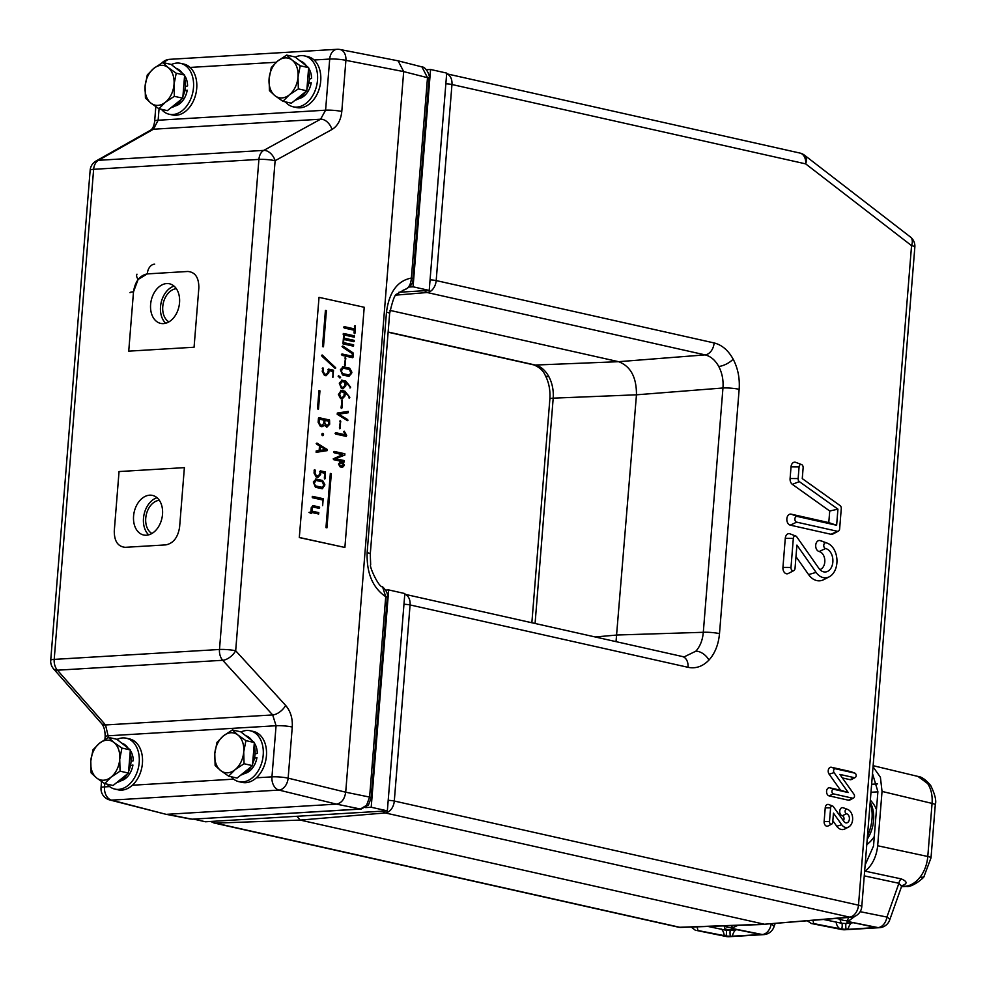 <?xml version="1.0" encoding="UTF-8"?>
<svg xmlns="http://www.w3.org/2000/svg" width="986" height="986" viewBox="0 0 986 986"><rect width="100%" height="100%" fill="white"/><g stroke="black" fill="none" stroke-linecap="round" stroke-linejoin="round"><path stroke-width="1.48" d="M366.558 805.315A5.793 2.292 -142.4 0 0 368.456 804.958L361.159 809.062A5.793 4.055 86.6 0 1 360.42 809.013L336.522 804.132L167.041 814.3L191.814 819.12A5.793 4.055 86.6 0 0 192.553 819.169L360.42 809.013L366.558 805.315L369.602 797.082L385.723 596.703L382.568 586.806C378.821 587.829 368.813 565.557 370.662 564.805L370.28 554.021A11.585 1.639 -175.4 0 0 367.137 552.628L386.487 312.143C389.125 292.115 397.407 280.751 411.372 278.052L427.493 77.672L421.934 66.9C426.433 66.888 430.648 77.093 429.058 78.362A5.793 0.813 -175.4 0 0 427.493 77.672L403.681 71.596L345.704 792.202L369.602 797.082A5.793 0.813 -175.4 0 1 371.18 797.773L387.301 597.393A5.793 0.813 -175.4 0 0 385.723 596.703C372.708 587.804 366.509 573.112 367.137 552.628M331.986 129.486L275.119 160.693A11.585 7.728 61.2 0 0 263.755 150.402A11.585 8.11 86.6 0 0 258.911 159.412L93.633 169.309A11.585 8.11 86.6 0 1 98.464 160.311L263.755 150.402L320.61 119.195A11.585 7.728 -118.8 0 1 331.986 129.486C337.606 126.06 340.873 120.058 341.797 111.48A11.585 1.639 -175.4 0 0 325.59 110.186L320.61 119.195L153.459 129.215L98.464 160.311A11.585 7.974 -119.5 0 0 95.999 161.038A11.585 11.585 0 0 0 90.157 170.196A11.585 1.639 4.6 0 1 93.633 169.309L54.205 659.387L219.484 649.478A11.585 1.639 4.6 0 1 235.679 650.76L285.644 705.409A11.585 6.089 -42.4 0 1 272.678 714.936L276.068 725.733A11.585 1.639 4.6 0 1 292.263 727.027C292.743 718.35 290.525 711.14 285.644 705.409M194.069 347.232L198.852 287.887C198.889 277.584 195.216 272.111 187.833 271.47L147.284 273.898C139.729 275.439 135.131 281.404 133.504 291.807L128.735 351.152L194.069 347.232L198.852 287.887C198.889 277.584 195.216 272.111 187.833 271.47L147.284 273.898L138.114 279.457L133.504 291.807L128.735 351.152L194.069 347.232M114.277 530.912C114.228 541.203 117.901 546.675 125.296 547.316L165.833 544.888C173.4 543.348 177.985 537.382 179.612 526.992L184.382 467.635L119.047 471.555L114.277 530.912C114.228 541.203 117.901 546.675 125.296 547.316L165.833 544.888C173.4 543.348 177.985 537.382 179.612 526.992L184.382 467.635L119.047 471.555L114.277 530.912M256.348 777.806L271.951 776.869L276.068 725.733L108.62 735.778A11.585 1.639 4.6 0 0 105.145 736.653C105.157 730.712 103.998 726.362 101.644 723.601L101.644 723.601A11.585 6.335 -41.3 0 0 105.527 724.957L272.678 714.936L222.725 660.287A11.585 6.089 -42.4 0 0 235.679 650.76L275.119 160.693A11.585 1.639 4.6 0 0 258.911 159.412L219.484 649.478A11.585 8.11 86.6 0 0 222.725 660.287L57.447 670.197L105.527 724.957L108.485 737.405M53.564 668.853A11.585 6.335 -41.3 0 0 57.447 670.197A11.585 8.11 86.6 0 1 54.205 659.387A11.585 1.639 4.6 0 0 50.717 660.275A11.585 11.585 0 0 0 53.564 668.853L101.644 723.601M95.999 161.038L150.994 129.942A11.585 7.974 60.5 0 1 153.459 129.215L158.142 120.23A11.585 1.639 -175.4 0 0 154.666 121.105L155.825 106.685M101.533 781.541L101.028 787.789A11.585 11.585 0 0 0 109.717 799.942A11.585 8.233 -75.7 0 0 111.517 800.127L278.964 790.082A11.585 7.95 -76.3 0 0 288.146 778.151A11.585 1.639 4.6 0 0 271.951 776.869A11.585 8.11 86.6 0 0 278.964 790.082L336.522 804.132C341.563 803.109 344.619 799.128 345.704 792.202L288.146 778.151L292.263 727.027M109.717 799.942L165.586 814.202L111.517 800.127A11.585 8.11 86.6 0 1 104.504 786.902L109.631 786.594M339.997 49.497A11.585 7.999 -79 0 1 345.901 60.343L403.681 71.596L398.11 60.824L339.997 49.497A11.585 11.585 0 0 0 337.089 49.3A11.585 8.11 86.6 0 0 329.706 59.061L314.103 59.998M429.058 78.362L412.937 278.742C413.43 283.475 410.324 287.271 403.594 290.106L396.902 294.136C395.029 293.902 392.601 300.36 389.63 313.536A11.585 1.639 -175.4 0 0 386.487 312.143M403.138 290.143C408.155 289.144 410.891 285.114 411.372 278.052A5.793 0.813 -175.4 0 1 412.937 278.742M403.964 604.27A5.793 0.813 4.6 0 1 410.077 604.948A11.585 8.122 102.6 0 0 404.778 594.25L682.3 656.503L684.481 656.713L695.833 651.191C700.134 646.422 702.624 640.124 703.301 632.297L722.96 387.991C723.539 380.128 722.134 372.942 718.732 366.447C715.195 360.087 710.647 356.229 705.076 354.874A11.585 8.122 -77.4 0 0 714.123 342.943C721.863 344.866 728.21 350.264 733.153 359.15C737.91 368.246 739.919 378.304 739.155 389.31L719.497 633.628C718.486 644.585 714.973 653.398 708.946 660.078C702.759 666.462 695.796 668.878 688.031 667.312L410.077 604.948L394.301 801.026A11.585 8.122 102.6 0 1 385.267 812.945L300.212 820.081L215.503 823.125L679.699 927.271A11.585 8.122 102.6 0 1 678.22 927.136L214.024 822.99A11.585 8.122 102.6 0 0 215.503 823.125A5.793 4.067 -92.1 0 1 213.099 821.313M388.151 332.023L535.324 365.042C540.809 366.41 545.32 370.28 548.857 376.627C552.259 383.123 553.701 390.308 553.195 398.159L535.078 623.46M825.553 548.536A11.82 8.27 -93.4 0 1 832.85 562.045A11.82 8.27 -93.4 0 1 823.68 571.855A11.82 8.27 -93.4 0 1 822.817 571.597A11.82 8.27 -93.4 0 1 818.898 568.367L796.762 536.84A2.909 2.034 86.6 0 0 795.788 536.039A2.909 2.034 86.6 0 0 795.579 535.977A2.909 2.034 86.6 0 0 793.323 538.393L790.994 567.443A2.909 2.034 86.6 0 0 793.792 570.623A2.909 2.034 86.6 0 0 795.036 568.355L796.91 545.085L816.075 572.385A17.625 12.337 86.6 0 0 829.312 576.773A17.625 12.337 86.6 0 0 836.929 559.456A17.625 12.337 86.6 0 0 827.303 543.187A17.625 12.337 86.6 0 0 826.022 542.805A2.909 2.034 86.6 0 0 823.766 545.221A2.909 2.034 86.6 0 0 825.553 548.536L819.144 551.531A9.157 6.409 -93.4 0 1 824.826 560.442A9.157 6.409 -93.4 0 1 819.871 569.563M790.378 534.018A5.559 3.895 86.6 0 0 789.996 533.845A5.559 3.895 86.6 0 0 789.589 533.722A5.559 3.895 86.6 0 0 785.275 538.344L782.946 567.394A5.559 3.895 86.6 0 0 788.295 573.495L793.792 570.623M846.543 813.758A4.61 3.229 -93.4 0 1 849.39 819.033A4.61 3.229 -93.4 0 1 845.803 822.866A4.61 3.229 -93.4 0 1 845.47 822.768A4.61 3.229 -93.4 0 1 843.954 821.523L833.33 806.61A2.317 1.615 86.6 0 0 832.566 805.993A2.317 1.615 86.6 0 0 832.394 805.944A2.317 1.615 86.6 0 0 830.606 807.867L829.497 821.535A2.317 1.615 86.6 0 0 831.728 824.062A2.317 1.615 86.6 0 0 832.726 822.25L833.453 813.142L841.736 824.752A9.244 6.471 86.6 0 0 848.638 826.995A9.244 6.471 86.6 0 0 852.631 817.924A9.244 6.471 86.6 0 0 847.578 809.395A9.244 6.471 86.6 0 0 846.912 809.198A2.317 1.615 86.6 0 0 845.113 811.121A2.317 1.615 86.6 0 0 846.543 813.758L842.266 815.755A2.835 1.984 -93.4 0 1 843.93 817.801A2.835 1.984 -93.4 0 1 843.387 820.734M828.98 804.662A4.092 2.859 86.6 0 0 828.696 804.527A4.092 2.859 86.6 0 0 828.4 804.44A4.092 2.859 86.6 0 0 825.233 807.83L824.136 821.498A4.092 2.859 86.6 0 0 828.067 825.985L831.728 824.062M847.578 809.395L843.72 807.941A11.006 7.703 86.6 0 0 842.919 807.694A4.092 2.859 86.6 0 0 839.739 811.084A4.092 2.859 86.6 0 0 842.266 815.755M832.85 820.759L836.744 826.231A11.006 7.703 86.6 0 0 844.977 828.918L848.638 826.995M795.985 556.634L808.582 574.591A20.287 14.198 86.6 0 0 823.815 579.632L829.312 576.773M827.303 543.187L821.498 540.994A20.287 14.198 86.6 0 0 820.032 540.55A5.559 3.895 86.6 0 0 815.718 545.172A5.559 3.895 86.6 0 0 819.144 551.531M616.028 641.627L636.463 394.807C636.574 377.268 630.609 366.237 618.592 361.689L705.076 354.874L427.135 292.509L396.076 295.11M910.374 236.96A11.585 7.075 127.7 0 1 911.557 245.637A11.585 1.639 4.6 0 1 914.848 247.055A11.585 11.585 0 0 0 910.374 236.96L804.49 155.196A11.585 7.075 127.7 0 1 805.673 163.873L451.958 84.513L436.182 280.579A11.585 8.122 102.6 0 1 427.135 292.509A5.793 4.043 85.2 0 1 424.707 290.697M678.22 927.136A11.585 11.585 0 0 0 681.178 927.407A11.585 8.134 -92.1 0 1 679.699 927.271L764.409 924.239L849.451 917.103A11.585 8.085 85.2 0 0 851.201 917.226L764.409 924.239L300.212 820.081L296.909 816.285M390 310.393L618.592 361.689L535.324 365.042A11.585 8.122 102.6 0 1 533.845 364.906L533.845 364.906C539.564 367.322 543.348 370.785 545.221 375.309L545.221 375.309A11.585 4.585 -28.4 0 0 548.857 376.627M799.313 481.612L837.927 509.146L836.633 525.279L797.156 516.418A2.909 2.034 86.6 0 0 794.901 518.833A2.909 2.034 86.6 0 0 796.7 522.149L837.385 531.281A2.909 2.034 86.6 0 0 838.383 531.146A2.909 2.034 86.6 0 0 839.641 528.866L841.268 508.628A2.909 2.034 86.6 0 0 840.084 505.584L802.259 478.604L803.134 467.808A2.909 2.034 86.6 0 0 801.544 464.554A2.909 2.034 86.6 0 0 799.079 466.896L798.142 478.567A2.909 2.034 86.6 0 0 799.313 481.612L792.337 484.348L829.719 511.007L828.782 522.605L791.166 514.162A5.559 3.895 86.6 0 0 786.853 518.784A5.559 3.895 86.6 0 0 790.279 525.144L830.976 534.276A5.559 3.895 86.6 0 0 832.899 534.018L838.383 531.146M837.927 509.146L829.719 511.007M801.544 464.554L795.751 462.36A5.559 3.895 86.6 0 0 791.031 466.859L790.094 478.53A5.559 3.895 86.6 0 0 792.337 484.348M836.633 525.279L828.782 522.605M854.357 777.671A2.317 1.615 86.6 0 0 855.158 777.56A2.317 1.615 86.6 0 0 856.156 775.292A2.317 1.615 86.6 0 0 854.887 773.16A2.317 1.615 86.6 0 0 854.726 773.11L835.388 768.772A2.317 1.615 86.6 0 0 833.737 769.98A2.317 1.615 86.6 0 0 834.094 772.654L848.231 792.547L833.737 789.293A2.317 1.615 86.6 0 0 831.938 791.216A2.317 1.615 86.6 0 0 833.367 793.866L852.705 798.204A2.317 1.615 86.6 0 0 853.506 798.093A2.317 1.615 86.6 0 0 853.999 794.309L839.862 774.417L854.357 777.671L850.08 779.667A4.092 2.859 86.6 0 0 851.497 779.482L855.158 777.56M851.312 771.816A4.092 2.859 86.6 0 0 851.029 771.693A4.092 2.859 86.6 0 0 850.733 771.607L831.395 767.268A4.092 2.859 86.6 0 0 828.474 769.413A4.092 2.859 86.6 0 0 829.103 774.146L840.54 790.217L829.744 787.802A4.092 2.859 86.6 0 0 826.576 791.191A4.092 2.859 86.6 0 0 829.09 795.862L848.428 800.201A4.092 2.859 86.6 0 0 849.846 800.003L853.506 798.093M842.364 777.929L850.08 779.667M848.231 792.547L840.54 790.217M154.666 264.149A11.585 8.11 86.6 0 0 147.284 273.898M174.041 286.113A20.533 14.383 -77.4 0 0 160.521 306.732A20.533 14.383 -77.4 0 0 165.71 323.235M179.538 302.727A20.287 14.211 102.6 0 1 160.398 323.334A20.287 14.211 102.6 0 1 150.612 304.464A20.287 14.211 102.6 0 1 169.272 283.746A20.287 14.211 102.6 0 1 179.538 302.727M130.029 292.682A11.585 1.639 4.6 0 1 133.504 291.807M148.689 534.843A20.533 14.383 102.6 0 1 143.488 518.34A20.533 14.383 102.6 0 1 157.02 497.708M133.578 516.072A20.287 14.211 -77.4 0 0 143.364 534.942A20.287 14.211 -77.4 0 0 162.517 514.335A20.287 14.211 -77.4 0 0 152.251 495.354A20.287 14.211 -77.4 0 0 133.578 516.072M176.371 288.713A17.391 12.177 -77.4 0 0 162.764 306.597A17.391 12.177 -77.4 0 0 168.926 321.867M159.338 500.321A17.391 12.177 -77.4 0 0 145.743 518.205A17.391 12.177 -77.4 0 0 151.893 533.475M385.748 590.096L388.681 589.924L404.827 593.547L387.35 810.862L205.47 821.769L193.601 819.107M388.681 589.924L371.204 807.251L365.633 807.583M387.35 810.862L371.204 807.251M409.363 287.025L413.072 286.803L430.562 69.476L426.47 69.723M413.072 286.803L429.218 290.426L446.707 73.1L430.562 69.476M398.911 292.25L429.218 290.426M901.561 886.525L904.828 886.328C910.522 885.859 915.624 882.778 920.135 877.084C924.535 871.205 927.087 864.352 927.789 856.489A11.585 1.639 4.6 0 1 931.006 857.906L924.03 876.394C925.299 876.628 912.395 887.77 906.368 886.439L901.487 886.734M864.574 871.858L865.277 871.193C872.376 865.079 876.517 856.6 877.663 845.754L927.789 856.489L932.066 803.405C932.62 795.579 931.154 788.96 927.666 783.562L917.954 776.426C921.602 776.721 925.854 779.753 930.698 785.509L930.698 785.509C935.048 794.469 936.589 800.903 935.283 804.822L931.006 857.906M872.487 773.48L877.897 791.672L873.534 846L865.129 865.018M871.624 784.252L877.54 783.907M935.283 804.822A11.585 1.639 4.6 0 0 932.066 803.405L882.039 791.425L880.412 777.276L873.029 766.775M865.277 871.193L901.29 878.908C907.44 881.521 907.638 883.776 901.857 885.687M882.039 791.425L877.663 845.754M723.33 925.903L724.402 926.113A5.793 2.231 -170.1 0 0 731.563 927.518M707.997 926.446L726.152 930.254A5.793 4.043 101.2 0 1 724.402 926.113L724.451 925.866M757.347 933.754A11.585 8.11 86.6 0 0 757.112 934.777L730.33 936.293A11.585 2.539 74.7 0 1 730.343 930.451L726.152 930.254A11.585 3.168 111 0 1 726.029 935.985L697.94 930.513L697.09 926.84M730.33 936.293L726.029 935.985M731.883 928.639A5.793 4.055 86.6 0 1 730.343 930.451L735.741 929.81A11.585 8.11 86.6 0 0 732.388 936.256M758.665 934.161A11.585 11.006 126.7 0 0 758.456 934.605L757.112 934.777M758.419 934.05L731.292 928.516L737.725 925.386M697.94 930.513L727.656 936.601L762.24 934.518L732.117 928.467M726.189 936.503A11.585 8.085 -78.8 0 0 726.201 936.503A11.585 8.085 -78.8 0 0 727.656 936.601A11.585 8.11 -93.4 0 0 729.135 936.7A11.585 11.585 0 0 1 726.214 936.503L697.114 930.562M691.211 927.05L695.635 930.464M763.719 934.629A11.585 11.585 0 0 0 773.948 926.926A11.585 2.564 19.5 0 0 771.188 923.993A11.585 8.196 101.4 0 1 762.24 934.518A11.585 8.11 -93.4 0 0 763.719 934.629L729.135 936.7M901.068 885.638L902.338 885.391L901.586 886.439L898.912 883.283L864.254 875.864M901.29 878.908A5.793 4.104 -77.9 0 0 898.912 883.283L886.919 917.054A11.585 8.196 101.4 0 1 877.984 927.592L847.849 921.528L855.035 916.216M836.079 921.947A11.585 8.085 -78.8 0 0 839.936 928.763L813.672 923.574L813.019 920.431M807.46 920.887L811.367 923.525L841.933 929.564A11.585 8.085 -78.8 0 0 843.4 929.662L877.984 927.592A11.585 8.11 -93.4 0 0 879.45 927.69L844.866 929.761A11.585 8.11 -93.4 0 1 843.4 929.662L813.672 923.574M860.137 911.68L886.919 917.054A11.585 2.564 19.5 0 1 889.68 920L901.586 886.439M811.367 923.525L812.846 923.623M823.778 919.519L841.884 923.315A11.585 3.168 111 0 1 841.761 929.046L839.973 928.775M836.498 918.459L840.146 919.174A5.793 4.043 101.2 0 0 841.884 923.315L846.074 923.512A11.585 2.539 74.7 0 0 846.074 929.354L841.761 929.046M847.294 920.591A5.793 2.231 -170.1 0 1 840.146 919.174L840.331 918.139M847.615 921.7A5.793 4.055 86.6 0 1 846.074 923.512L851.473 922.884A11.585 8.11 86.6 0 0 848.12 929.33L846.074 929.354M874.409 927.222A11.585 11.006 126.7 0 0 874.188 927.666L848.12 929.33M874.151 927.111L847.849 921.528M848.663 917.436L847.023 921.577M732.302 925.583L731.292 928.516M870.17 802.321A34.769 24.354 102.6 0 1 871.994 818.922A34.769 24.354 102.6 0 1 867.47 835.906M870.182 802.197A29.099 20.373 102.6 0 1 867.199 839.259M873.953 804.699A25.426 17.81 -77.4 0 1 874.335 805.291A25.426 17.81 -77.4 0 1 875.987 808.582A29.099 17.304 -33.9 0 1 876.468 809.481M285.41 101.866A26.08 18.266 -77.4 0 0 293.187 106.808L296.416 107.536A26.08 18.266 -77.4 0 0 320.721 80.975A26.08 18.266 -77.4 0 0 307.829 56.633L304.6 55.919A26.08 18.266 -77.4 0 0 295.307 57.139M293.187 106.808A26.08 18.266 -77.4 0 0 317.492 80.248A26.08 18.266 -77.4 0 0 304.6 55.919M161.408 109.298A26.08 18.266 -77.4 0 0 169.185 114.24L172.414 114.968A26.08 18.266 -77.4 0 0 196.719 88.407A26.08 18.266 -77.4 0 0 183.827 64.065L180.598 63.35A26.08 18.266 -77.4 0 0 171.305 64.571M169.185 114.24A26.08 18.266 -77.4 0 0 193.49 87.68A26.08 18.266 -77.4 0 0 180.598 63.35M231.118 776.721A26.08 18.266 -77.4 0 0 238.883 781.664L242.112 782.391A26.08 18.266 -77.4 0 0 266.43 755.831A26.08 18.266 -77.4 0 0 253.538 731.489L250.308 730.774A26.08 18.266 -77.4 0 0 241.003 731.994M238.883 781.664A26.08 18.266 -77.4 0 0 263.2 755.103A26.08 18.266 -77.4 0 0 250.308 730.774M107.117 784.153A26.08 18.266 -77.4 0 0 114.881 789.096L118.11 789.823A26.08 18.266 -77.4 0 0 142.428 763.263A26.08 18.266 -77.4 0 0 129.536 738.921L126.307 738.206A26.08 18.266 -77.4 0 0 117.001 739.426M114.881 789.096A26.08 18.266 -77.4 0 0 139.199 762.535A26.08 18.266 -77.4 0 0 126.307 738.206M308.593 68.194A17.674 12.374 -77.4 0 1 311.576 78.486L309.357 79.114M306.979 66.358A17.674 12.374 -77.4 0 0 306.289 65.779M298.918 98.612A17.674 12.374 -77.4 0 0 311.231 82.738L308.754 83.403M184.592 75.626A17.674 12.374 -77.4 0 1 187.574 85.918L185.356 86.546M182.977 73.79A17.674 12.374 -77.4 0 0 182.287 73.21M174.916 106.044A17.674 12.374 -77.4 0 0 187.229 90.17L184.752 90.835M254.302 743.05A17.674 12.374 -77.4 0 1 257.284 753.341L255.066 753.97M252.675 741.213A17.674 12.374 -77.4 0 0 251.985 740.634M244.627 773.468A17.674 12.374 -77.4 0 0 256.939 757.593L254.462 758.259M130.3 750.482A17.674 12.374 -77.4 0 1 133.283 760.773L131.064 761.402M128.673 748.645A17.674 12.374 -77.4 0 0 127.983 748.066M120.625 780.9A17.674 12.374 -77.4 0 0 132.937 765.025L130.46 765.691M254.129 745.256A20.287 14.211 102.6 0 1 255.029 754.438A20.287 14.211 102.6 0 1 252.626 763.83M251.085 766.775A20.287 14.211 102.6 0 1 240.818 775.058M245.699 735.704A20.287 14.211 102.6 0 1 252.034 740.696M220.63 770.547L228.666 776.167L235.099 769.672A20.287 14.211 102.6 0 1 220.63 770.547L215.121 765.481L214.788 753.637A20.287 14.211 -77.4 0 0 220.63 770.547M216.982 742.372L214.788 753.637A20.287 14.211 102.6 0 1 223.415 735.876L216.982 742.372M245.921 740.634L237.885 735.001A20.287 14.211 102.6 0 1 243.727 751.911L245.921 740.634L254.339 742.52L252.478 765.641L244.06 763.743L243.727 751.911A20.287 14.211 102.6 0 1 235.099 769.672L244.06 763.743M223.415 735.876A20.287 14.211 102.6 0 1 237.885 735.001L232.376 729.948L223.415 735.876M232.376 729.948L240.806 731.834L254.339 742.52M252.478 765.641L237.084 778.065L228.666 776.167M130.115 752.688A20.287 14.211 102.6 0 1 131.027 761.882A20.287 14.211 102.6 0 1 128.624 771.262M127.083 774.207A20.287 14.211 102.6 0 1 116.816 782.49M121.697 743.136A20.287 14.211 102.6 0 1 128.032 748.14M96.628 777.979L104.652 783.599L111.098 777.104A20.287 14.211 102.6 0 1 96.628 777.979L91.119 772.913L90.786 761.069A20.287 14.211 -77.4 0 0 96.628 777.979M92.98 749.804L90.786 761.069A20.287 14.211 102.6 0 1 99.413 743.308L92.98 749.804M121.919 748.066L113.883 742.433A20.287 14.211 102.6 0 1 119.725 759.343L121.919 748.066L130.337 749.952L128.476 773.073L120.058 771.175L119.725 759.343A20.287 14.211 102.6 0 1 111.098 777.104L120.058 771.175M99.413 743.308A20.287 14.211 102.6 0 1 113.883 742.433L108.374 737.38L99.413 743.308M108.374 737.38L116.804 739.266L130.337 749.952M128.476 773.073L113.082 785.497L104.652 783.599M308.421 70.4A20.287 14.211 102.6 0 1 309.321 79.595A20.287 14.211 102.6 0 1 306.929 88.974M305.377 91.92A20.287 14.211 102.6 0 1 295.11 100.202M274.934 95.691L282.957 101.311L289.391 94.816A20.287 14.211 102.6 0 1 274.934 95.691L269.424 90.626L269.092 78.781A20.287 14.211 -77.4 0 0 274.934 95.691M271.286 67.516L269.092 78.781A20.287 14.211 102.6 0 1 277.719 61.021L271.286 67.516M300.212 65.779L292.189 60.146A20.287 14.211 102.6 0 1 298.019 77.056L300.212 65.779L308.643 67.664L306.782 90.786L298.351 88.888L298.019 77.056A20.287 14.211 102.6 0 1 289.391 94.816L298.351 88.888M277.719 61.021A20.287 14.211 102.6 0 1 292.189 60.146L286.679 55.093L277.719 61.021M300.003 60.849A20.287 14.211 102.6 0 1 306.326 65.84M286.679 55.093L295.097 56.978L308.643 67.664M306.782 90.786L291.388 103.21L282.957 101.311M184.419 77.832A20.287 14.211 102.6 0 1 185.319 87.027A20.287 14.211 102.6 0 1 182.928 96.406M181.375 99.352A20.287 14.211 102.6 0 1 171.108 107.634M150.92 103.123L158.956 108.743L165.389 102.248A20.287 14.211 102.6 0 1 150.92 103.123L145.423 98.058L145.09 86.226A20.287 14.211 -77.4 0 0 150.92 103.123M147.284 74.948L145.09 86.226A20.287 14.211 102.6 0 1 153.717 68.453L147.284 74.948M176.211 73.21L168.187 67.578A20.287 14.211 102.6 0 1 174.017 84.488L176.211 73.21L184.641 75.096L182.78 98.218L174.349 96.32L174.017 84.488A20.287 14.211 102.6 0 1 165.389 102.248L174.349 96.32M153.717 68.453A20.287 14.211 102.6 0 1 168.187 67.578L162.678 62.525L153.717 68.453M176.001 68.28A20.287 14.211 102.6 0 1 182.324 73.284M162.678 62.525L171.096 64.41L184.641 75.096M182.78 98.218L167.386 110.642L158.956 108.743M321.572 355.626L322.052 355.022L335.314 367.396L335.067 368.493M312.242 507.876L311.983 511.142L318.786 512.646L318.675 514.002L311.872 512.51L311.28 513.583L309.16 512.424L310.898 512.104L311.256 507.63L313.154 505.645L319.242 506.977L319.674 507.778L319.131 508.345L313.08 507.014L312.032 507.889L311.983 511.142M311.773 511.155L318.786 512.646M311.859 512.572L311.083 513.595M318.589 512.658L318.478 514.026M312.87 507.026L312.032 507.889M312.685 505.621L319.045 506.989L318.934 508.357M308.963 512.437L310.701 512.054M320.45 446.621L320.154 450.38M316.21 443.577L316.851 443.133L327.389 450.121L316.136 452.315M327.241 449.394L327.118 450.651L316.173 452.327L316.173 450.972L319.144 450.479L319.513 445.894L316.752 444.205L316.937 443.071L327.044 449.406M331.308 473.65L326.945 527.83L325.972 527.609L330.322 473.44L331.308 473.65L330.322 473.44M331.111 473.662L326.748 527.781M342.894 462.483L344.397 465.306L342.499 467.364L340.022 466.822L338.506 464.012L340.416 461.941L342.894 462.483L344.397 465.306M340.121 463.321L339.283 464.246L339.948 465.466L342.401 466.008L343.214 465.109M344.2 465.318L342.302 467.376M339.887 461.916L342.697 462.496M341.39 400.871L341.92 400.316L342.364 401.08L341.267 408.438M341.045 407.662L342.13 400.304L342.031 407.871L341.476 408.414L341.045 407.662M340.195 384.552L341.538 387.067L343.116 387.412L344.817 385.563L345.088 382.272L341.969 381.594L340.195 384.552M341.772 381.607L339.985 384.565L341.329 387.079L343.35 387.436M346.875 383.036L345.864 382.506L345.593 385.809L342.82 388.792M341.464 380.189L345.494 381.027L350.437 387.178L349.919 387.954M350.461 387.436L346.061 382.494L345.803 385.797L343.017 388.78L341.402 388.422L339.295 383.197L342.08 380.226L345.692 381.015L350.646 387.165L350.116 387.942M342.931 346.074L353.136 352.939L353.099 357.105L352.581 357.684L342.031 355.367L342.142 354.011L352.175 356.205L352.372 353.727L342.573 347.134L342.783 346L353.136 352.939M352.926 352.951L352.384 357.696M342.056 346.505L342.734 346.086M341.402 354.59L341.932 354.023L352.175 356.205M319.033 297.353L299.3 537.58L344.89 547.464L364.216 307.262L319.033 297.353L299.3 537.58M299.707 537.555L344.89 547.464M348.058 411.409L348.07 412.752L338.802 414.157L347.503 419.506L347.318 420.665M337.323 413.048L348.268 411.396L348.268 412.74L338.999 414.145L348.033 420.135L347.392 420.591L337.212 414.317L337.323 413.048M333.564 452.056L334.094 451.465L344.644 453.782L344.743 454.99L335.413 458.712L344.089 460.61L343.991 461.99M344.94 454.977L335.61 458.7L344.287 460.598L344.188 461.966L333.638 459.661L333.219 458.847L342.598 454.669L334.192 452.82L334.291 451.452L344.853 453.77L344.743 454.99M326.403 310.602L323.482 346.813L322.508 346.604L325.417 310.393L326.403 310.602L323.285 346.776M325.417 310.454L326.193 310.615M318.453 418.261L318.983 417.694L329.546 419.999L329.681 424.202L326.896 427.172L324.295 425.336L321.966 426.691L320.351 426.334L318.133 422.242L318.453 418.261L318.983 417.694L329.336 420.011L329.472 424.214L326.686 427.185M319.378 419.223L318.909 422.464L320.253 424.978L322.274 425.336M324.986 420.455L324.567 423.142L325.959 425.632L327.229 425.829M324.184 425.533L321.769 426.704M320.807 472.405L320.425 474.537L317.665 477.47M319.686 471.444L325.146 471.961L324.579 478.986M314.066 470.211L314.62 469.656L315.052 470.433L314.817 473.268L316.173 475.757L318.207 476.115M324.332 478.198L324.739 473.206L320.807 472.343L320.635 474.525L317.862 477.458L316.247 477.101L314.041 473.058L314.275 470.199L314.817 469.644L315.249 470.421L315.027 473.255L316.37 475.745L317.96 476.09L319.649 474.278L320.425 470.864L325.355 471.949L325.318 478.407L324.776 478.974L324.332 478.198M312.648 496.389L323.211 498.706L322.632 505.695L322.582 499.964L312.537 497.757L312.118 496.981L312.648 496.389L323.211 498.706M322.607 435.652A1.159 0.826 86.3 0 0 322.792 433.359A1.159 0.826 86.3 0 0 322.607 435.652M326.046 375.715L324.431 375.358L322.225 371.315L323.014 367.889L323.211 371.512L324.554 374.002L326.144 374.347L327.845 372.523L328.609 369.121L333.539 370.206L332.96 377.231L332.923 371.463L328.991 370.6L328.819 372.782L326.046 375.715M346.246 436.391L335.696 434.074L335.265 433.298L335.807 432.706L345.334 434.801L343.683 431.683L344.213 431.178L346.69 435.368L346.246 436.391M342.204 398.936L340.589 398.578L338.395 394.499L341.267 390.382L344.878 391.171L349.833 397.321L349.303 398.097L348.305 395.682L345.248 392.65L344.989 395.953L342.204 398.936M340.614 377.465L339.985 377.921L338.149 376.282L338.629 375.691L340.614 377.465M345.47 365.103L344.915 365.646L344.484 364.894L345.568 357.536L345.47 365.103M353.506 346.172L342.955 343.855L343.781 333.502L354.344 335.819L354.233 337.187L344.176 334.981L343.929 338.099L353.986 340.306L354.393 341.082L353.875 341.674L343.818 339.467L343.572 342.598L353.617 344.804L353.506 346.172M355.034 333.132L354.504 333.662L354.048 332.923L354.27 330.236L344.225 328.03L343.806 327.253L344.336 326.662L354.381 328.868L355.145 325.663L355.034 333.132M349.007 376.381L342.512 374.951L340.38 369.725L343.165 366.755L349.673 368.172L351.891 372.252L349.007 376.381M340.392 428.183L339.837 428.725L339.406 427.973L340.49 420.615L340.392 428.183M335.77 367.963L335.067 368.382L321.991 356.254L322.249 355.009L335.77 367.963M318.478 409.116L317.492 408.894L318.959 390.653L319.945 390.875L318.478 409.116M321.941 488.686L315.446 487.269L313.314 482.031L316.099 479.06L322.607 480.49L324.825 484.557L322.471 488.736M315.483 479.023L322.397 480.502L324.727 485.704M324.53 485.716L321.744 488.699M314.214 483.386L315.582 485.901L322.028 487.318L323.753 485.482L322.471 481.846L316.013 480.428L314.214 483.386M315.816 480.441L314.004 483.399L315.372 485.913L322.274 487.343M343.485 431.695L344.311 431.449L346.493 435.381L346.049 436.404M335.067 433.31L335.61 432.718L345.088 434.74M338.432 375.728L340.084 376.837L339.899 377.983M342.881 368.135L341.07 371.093L342.438 373.608L349.34 375.037M342.549 366.718L349.463 368.197L351.595 373.398L348.81 376.393M354.393 326.218L354.935 325.676L355.367 326.44L354.294 333.675M343.596 327.266L344.139 326.674L354.184 328.819M340.946 391.762L339.172 394.72L340.515 397.235L342.536 397.592M346.061 393.192L345.051 392.662L344.78 395.965L341.994 398.948M340.651 390.345L344.669 391.183L349.623 397.333L349.093 398.11M344.003 395.719L344.262 392.428L341.156 391.75L339.467 393.574L340.712 397.21L342.302 397.568L344.003 395.719M341.279 371.081L342.647 373.595L349.093 375.013L350.819 373.164L349.537 369.54L343.079 368.123L341.279 371.081M319.107 422.452L320.462 424.966L322.04 425.311L323.741 423.475L324.012 420.184L319.378 419.161L319.107 422.452M324.764 423.13L326.97 425.804L328.695 423.98L328.917 421.256L324.986 420.393L324.764 423.13M339.492 464.233L340.145 465.454L342.598 465.996L343.411 465.084L342.771 463.851L340.318 463.309L339.492 464.233M318.959 390.715L319.735 390.887L318.268 409.067M328.991 370.65L328.621 372.794L325.848 375.728M327.87 369.701L333.342 370.218L332.763 377.244M322.249 368.468L322.804 367.901L323.235 368.69L323.014 371.525L324.357 374.014L326.391 374.372M339.751 421.182L340.293 420.628L340.737 421.392L339.64 428.737M344.829 358.103L345.371 357.548L345.815 358.312L344.718 365.67M343.818 339.529L343.362 342.61L353.419 344.817L353.308 346.185M344.176 335.03L343.72 338.112L353.777 340.318L353.666 341.686M343.054 334.081L343.584 333.514L354.134 335.832L354.036 337.2M322.668 435.664A1.159 0.826 86.3 0 0 322.521 433.372M320.462 446.485L320.154 450.392L325.491 449.591L320.462 446.485M159.066 108.78L158.142 120.23L325.59 110.186L329.706 59.061A11.585 1.639 -175.4 0 1 345.901 60.343L341.797 111.48M276.24 62.266L190.101 67.43M104.775 783.623L104.504 786.902A11.585 1.639 4.6 0 0 101.028 787.789M132.346 785.238L233.633 779.162M337.089 49.3L169.641 59.333A11.585 8.11 86.6 0 0 164.243 62.87M733.153 359.15A11.585 4.585 151.6 0 1 718.732 366.447M545.221 375.309C548.882 382.272 550.434 390.185 549.868 399.034A11.585 1.639 -175.4 0 1 553.195 398.159L636.463 394.807L722.96 387.991A11.585 1.639 4.6 0 1 739.155 389.31M708.946 660.078A11.585 6.902 -136.9 0 0 695.833 651.191M682.3 656.503A11.585 8.122 102.6 0 1 688.031 667.312M793.323 538.393L785.275 538.344M830.606 807.867L825.233 807.83M829.497 821.535L824.136 821.498M846.912 809.198L842.919 807.694M841.736 824.752L836.744 826.231M816.075 572.385L808.582 574.591M790.994 567.443L782.946 567.394M826.022 542.805L820.032 540.55M595.248 636.968L617.137 635.009L703.301 632.297A11.585 1.639 4.6 0 1 719.497 633.628M388.188 800.349A5.793 0.813 4.6 0 1 394.301 801.026L858.498 905.173A11.585 1.639 4.6 0 1 861.789 906.602L914.848 247.055M382.827 811.133A5.793 4.043 85.2 0 0 385.267 812.945L849.451 917.103A11.585 8.122 102.6 0 0 858.498 905.173L911.557 245.637L805.673 163.873A11.585 8.122 102.6 0 0 799.942 153.064A11.585 11.585 0 0 1 804.49 155.196M430.069 279.901A5.793 0.813 4.6 0 1 436.182 280.579L714.123 342.943M445.845 83.835A5.793 0.813 4.6 0 1 451.958 84.513A11.585 8.122 102.6 0 0 446.646 73.814M798.142 478.567L790.094 478.53M799.079 466.896L791.031 466.859M837.385 531.281L830.976 534.276M796.7 522.149L790.279 525.144M797.156 516.418L791.166 514.162M854.726 773.11L850.733 771.607M852.705 798.204L848.428 800.201M833.367 793.866L829.09 795.862M833.737 789.293L829.744 787.802M834.094 772.654L829.103 774.146M835.388 768.772L831.395 767.268M137.005 274.194A11.585 4.573 37.6 0 0 138.114 279.457M920.135 877.084A11.585 4.573 37.6 0 0 924.03 876.394M927.666 783.562A11.585 6.89 -33.9 0 1 930.698 785.509M906.368 886.439A11.585 8.11 86.6 0 1 904.828 886.328L901.98 885.724M870.983 792.276L877.885 791.857M721.456 929.108A11.585 8.085 101.2 0 1 724.242 935.714M735.741 929.81L737.294 929.724M730.983 929.909A11.585 4.462 9.9 0 1 725.092 928.96M848.33 928.393A11.585 8.11 -93.4 0 1 846.654 929.367M851.473 922.884L853.026 922.785M873.078 926.815A11.585 8.11 86.6 0 0 872.844 927.838M90.157 170.196L50.717 660.275M150.994 129.942C152.892 128.439 154.124 125.493 154.666 121.105M105.145 736.653L104.91 739.438M169.641 59.333A11.585 11.585 0 0 0 161.877 62.981M370.28 554.021L389.63 313.536M398.11 60.824L421.934 66.9M190.372 819.021L165.586 814.202M382.568 586.806C386.561 590.639 388.139 594.164 387.301 597.393M368.456 804.958L371.18 797.773M361.159 809.062L192.553 819.169M832.566 805.993L828.696 804.527M795.788 536.039L789.996 533.845M531.861 622.745L549.868 399.034M765.888 924.375L681.178 927.407M851.201 917.226A11.585 11.585 0 0 0 861.789 906.602M210.708 821.449L214.024 822.99M388.127 332.22L533.845 364.906M446.646 73.79L799.942 153.064M854.887 773.16L851.029 771.693M917.954 776.426L873.115 765.678M773.948 926.926L775.132 923.611M841.945 929.564A11.585 11.585 0 0 0 844.866 929.761M879.45 927.69A11.585 11.585 0 0 0 889.68 920M866.768 844.645A29.555 29.555 0 0 0 874.299 836.498M874.335 805.291A29.555 29.555 0 0 0 870.342 800.188"/></g></svg>
